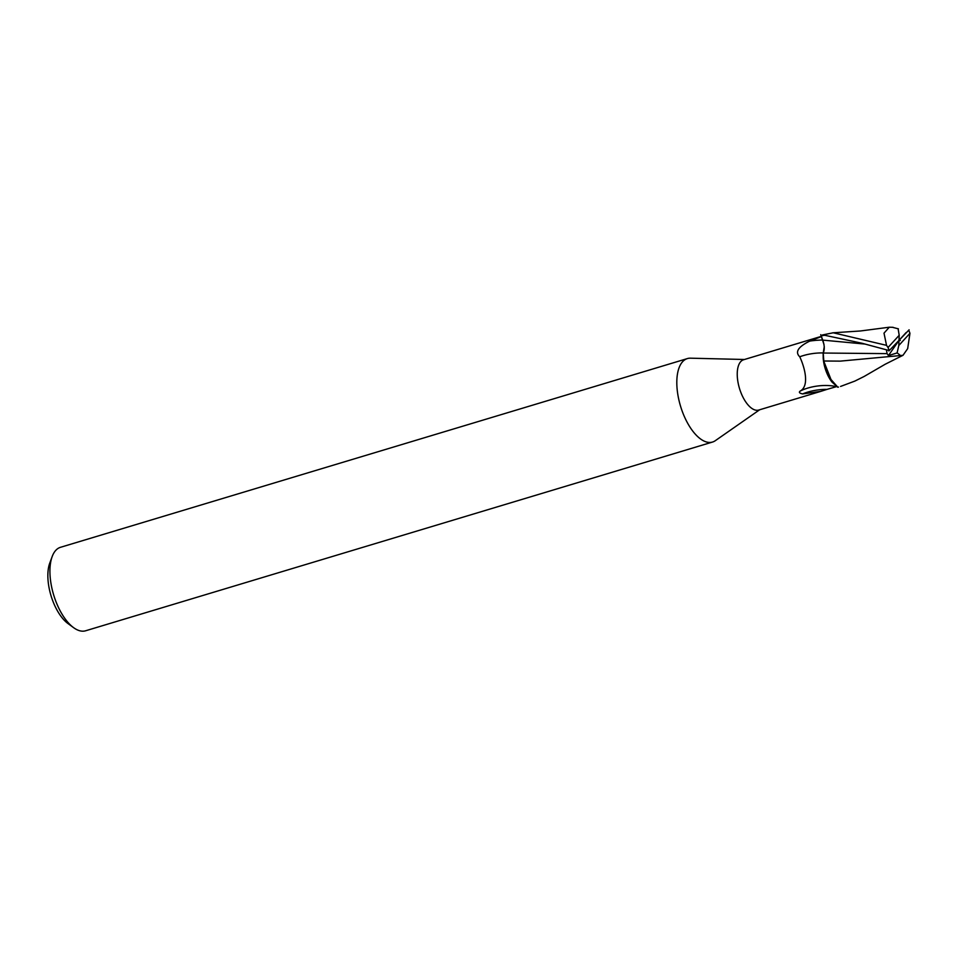 <?xml version="1.0" encoding="UTF-8"?>
<svg xmlns="http://www.w3.org/2000/svg" width="958" height="958" viewBox="0 0 958 958"><rect width="100%" height="100%" fill="white"/><g stroke="black" fill="none" stroke-linecap="round" stroke-linejoin="round"><path stroke-width="1.44" d="M744.486 359.489L690.443 358.184A43.589 20.262 73.2 0 0 687.377 358.579A43.589 20.262 73.2 0 0 682.647 361.657A43.589 20.262 73.2 0 0 682.407 411.736A43.589 20.262 73.2 0 0 712.501 442.057A43.589 20.262 73.2 0 0 715.279 440.704L759.634 409.784M821.748 336.234L743.6 359.753A26.261 12.203 73.2 0 0 740.75 361.609A26.261 12.203 73.2 0 0 740.606 391.774A26.261 12.203 73.2 0 0 758.748 410.048L820.838 391.355L802.612 393.93C799.415 393.223 798.613 392.265 800.229 391.056C809.438 386.014 805.067 368.195 799.75 356.783C794.805 352.029 798.146 346.796 809.773 341.084L821.425 336.569M687.377 358.579L60.486 547.305A43.589 20.262 73.2 0 0 55.756 550.383A43.589 20.262 73.2 0 0 52.163 556.586A43.589 20.262 73.2 0 0 73.562 627.634A43.589 20.262 73.2 0 0 85.609 630.783L712.501 442.057M820.719 334.677L823.976 344.365M824 344.545L821.102 335.695L824.838 335.3L861.937 343.227L889.275 350.58A27.243 12.67 73.2 0 1 888.03 347.503L886.533 345.347L833.22 332.785L822.778 334.893A27.243 12.658 73.2 0 0 821.102 335.695M836.609 386.373L836.382 386.661A28.129 12.262 -7.2 0 0 800.229 391.056M802.612 393.93A29.542 12.873 -7.2 0 1 827.017 389.379L836.693 386.577M823.197 352.939A29.65 12.921 -7.2 0 0 799.75 356.783M821.138 335.803L822.754 340.126C824.622 345.622 824.754 349.933 823.138 353.047L823.209 358.232A23.375 10.861 73.2 0 0 831.987 382.05L837.663 387.14L828.921 377.165L823.7 360.986L831.987 382.05M827.017 389.379L820.838 391.355M886.449 349.898L887.048 353.634L823.221 353.035L823.832 361.154L823.138 353.035M823.209 358.232L823.7 360.986M840.573 386.433L854.823 381.104L864.152 376.458L885.192 364.244L902.975 355.31L840.25 361.13L823.796 360.998L828.921 377.153L837.831 387.224A27.243 12.658 73.2 0 0 838.478 387.068L837.831 387.224M52.163 556.586L49.756 563.124A37.051 17.22 73.2 0 0 67.934 623.514L73.562 627.634M909.106 329.803L898.987 340.401L898.784 345.527L909.956 333.3A27.243 12.67 73.2 0 0 908.711 330.211M909.956 333.3L907.669 348.64L902.987 355.322M823.221 353.035L824.275 346.592M898.4 328.857L892.688 327.361M900.292 340.521L899.023 339.599M906.04 332.642L898.987 340.401L899.203 335.264L888.03 347.503M893.095 327.325L889.287 327.217L884.006 333.156L886.533 345.347M888.88 350.987L898.987 340.401L888.437 355.562L897.095 352.951L898.784 345.527M896.975 352.724L899.921 355.047M887.048 353.634L888.437 355.562M899.203 335.264L898.101 328.69M822.718 340.042A40.931 17.843 -7.2 0 0 809.773 341.084M864.559 344.03L822.754 340.114M832.718 332.821L860.44 330.977L889.287 327.217M862.775 343.491L861.937 343.239"/></g></svg>
